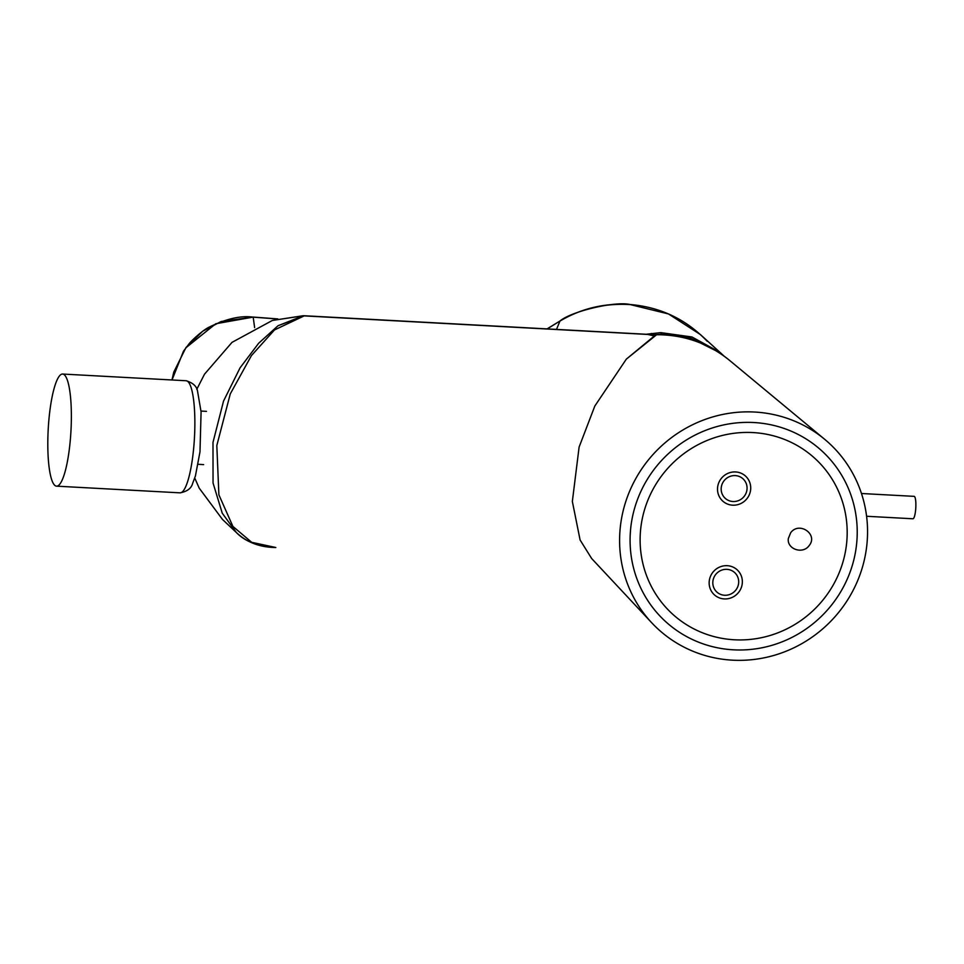 <?xml version="1.0" encoding="UTF-8"?>
<svg xmlns="http://www.w3.org/2000/svg" width="964" height="964" viewBox="0 0 964 964"><rect width="100%" height="100%" fill="white"/><g stroke="black" fill="none" stroke-linecap="round" stroke-linejoin="round"><path stroke-width="1.45" d="M788.323 538.599C786.841 549.191 802.783 554.601 809.097 545.66C818.544 534.43 799.204 520.946 790.649 532.791L788.323 538.599C786.841 549.191 802.783 554.601 809.097 545.66C818.544 534.43 799.204 520.946 790.649 532.791L788.323 538.599M912.92 518.777A11.231 2.277 -86.9 0 0 915.8 507.691A11.231 2.277 -86.9 0 0 914.125 496.352L861.479 493.508L914.125 496.352A11.231 2.277 -86.9 0 1 915.8 507.691A11.231 2.277 -86.9 0 1 912.92 518.777L866.6 516.27L912.92 518.777M630.528 530.043A115.692 111.643 -46.7 0 1 746.232 422.377A115.692 111.643 -46.7 0 1 857.225 532.128A115.692 111.643 -46.7 0 1 746.232 649.796A115.692 111.643 -46.7 0 1 630.203 545.383A115.692 111.643 -46.7 0 1 630.528 530.043A115.692 111.643 -46.7 0 1 746.232 422.377A115.692 111.643 -46.7 0 1 857.225 532.128A115.692 111.643 -46.7 0 1 746.232 649.796A115.692 111.643 -46.7 0 1 630.203 545.383A115.692 111.643 -46.7 0 1 630.528 530.043L630.167 535.683L630.54 530.007M640.53 530.586A105.474 101.786 -46.7 0 1 745.931 432.426A105.474 101.786 -46.7 0 1 847.079 527.778A105.474 101.786 -46.7 0 1 741.304 639.927A105.474 101.786 -46.7 0 1 640.53 530.586A105.474 101.786 -46.7 0 1 745.931 432.426A105.474 101.786 -46.7 0 1 847.079 527.778A105.474 101.786 -46.7 0 1 741.304 639.927A105.474 101.786 -46.7 0 1 640.53 530.586M754.643 412.038A126.308 121.886 -46.7 0 1 824.63 439.271A126.308 121.886 -46.7 0 1 856.128 584.172A126.308 121.886 -46.7 0 1 724.675 659.496A126.308 121.886 -46.7 0 1 651.7 622.756A126.308 121.886 -46.7 0 1 632.589 484.711A126.308 121.886 -46.7 0 1 754.643 412.038A126.308 121.886 -46.7 0 1 824.63 439.271A126.308 121.886 -46.7 0 1 856.128 584.172A126.308 121.886 -46.7 0 1 724.675 659.496A126.308 121.886 -46.7 0 1 651.7 622.756A126.308 121.886 -46.7 0 1 632.589 484.711A126.308 121.886 -46.7 0 1 754.643 412.038M304.009 315.734L653.218 334.641L304.009 315.734L653.255 334.677L647.904 334.46L654.339 336.002L656.605 334.749L653.218 334.641L656.605 334.749L653.218 334.641L656.605 334.749L626.335 359.126L594.824 406.037L579.111 447.043L572.351 501.461L580.099 539.997L591.703 558.59L580.099 539.997L572.351 501.461L579.111 447.043L594.824 406.037L626.335 359.126L654.339 336.002L647.904 334.46L304.178 315.891L274.499 329.929L251.435 355.583L230.275 393.902L216.816 445.537L218.888 494.821L232.89 526.404L251.712 542.322L275.825 547.504C260.027 547.407 246.88 542.419 236.373 532.526L222.25 513.185L213.044 482.988L212.996 442.38L223.54 401.06L240.072 367.826L258.665 343.232L278.042 325.724L303.383 315.758L272.378 320.446L232.011 342.365L204.513 374.177L196.777 389.336L204.513 374.177L232.011 342.365L272.378 320.446L303.274 315.71M236.373 532.526L236.373 532.526C249.772 546.624 272.306 547.552 275.825 547.504L251.712 542.322L232.89 526.404L218.888 494.821L216.816 445.537L230.275 393.902L251.435 355.583L274.499 329.929L304.178 315.891L278.042 325.724L258.665 343.232L240.072 367.826L223.54 401.06L212.996 442.38L213.044 482.988L222.25 513.185L236.325 532.49L222.527 519.488L199.211 488.146L194.752 478.06L199.211 488.146L222.491 519.451L236.325 532.49M747.016 489.266A13.195 12.725 133.3 0 0 728.664 476.999A13.195 12.725 133.3 0 0 726.663 499.436A13.195 12.725 133.3 0 0 747.016 489.266M750.655 489.459A16.918 16.328 133.3 0 0 722.229 477.373A16.918 16.328 133.3 0 0 729.17 504.618A16.918 16.328 133.3 0 0 749.847 482.675A16.918 16.328 133.3 0 0 722.229 477.373A16.918 16.328 133.3 0 0 729.17 504.618A16.918 16.328 133.3 0 0 750.655 489.459M738.641 583.003A13.195 12.725 133.3 0 0 720.301 570.736A13.195 12.725 133.3 0 0 718.301 593.173A13.195 12.725 133.3 0 0 738.641 583.003M742.292 583.196A16.918 16.328 133.3 0 0 713.866 571.11A16.918 16.328 133.3 0 0 720.795 598.355A16.918 16.328 133.3 0 0 741.485 576.412A16.918 16.328 133.3 0 0 713.866 571.11A16.918 16.328 133.3 0 0 720.795 598.355A16.918 16.328 133.3 0 0 742.292 583.196M64.516 374.96A56.141 11.411 -86.9 0 0 62.624 374.044A56.141 11.411 -86.9 0 0 48.2 429.486A56.141 11.411 -86.9 0 0 56.551 486.157A56.141 11.411 -86.9 0 0 70.673 435.475A56.141 11.411 -86.9 0 0 64.516 374.96M716.24 350.92L690.32 337.906L661.521 334.279L655.424 334.713M630.07 304.54L668.45 313.939L700.406 334.568L723.012 355.101L719.602 352.161L691.971 336.978L660.798 332.64L646.097 334.255M547.215 328.905L559.915 321.048C571.507 311.227 615.454 300.913 630.143 304.54L630.191 304.588C604.44 303.082 581.039 308.576 559.964 321.072L556.505 329.399M185.883 347.787L215.767 323.759L253.146 317.108L277.68 318.951M277.548 318.976L253.195 317.156L254.629 327.627M253.062 317.144L253.195 317.156C241.157 315.397 226.661 318.638 209.682 326.88C203.151 329.724 191.161 340.87 189.052 343.835L183.473 351.221L172.026 379.973M656.605 334.749A118.488 114.342 -46.7 0 1 729.64 360.452L824.63 439.271L729.64 360.452A118.488 114.342 -46.7 0 0 656.605 334.749M62.624 374.044L186.112 380.744A56.141 11.411 93.1 0 1 188.004 381.648A56.141 11.411 93.1 0 1 194.174 442.163A56.141 11.411 93.1 0 1 180.039 492.845L56.551 486.157M660.798 332.64L661.521 334.279M652.134 335.098L651.29 333.46M559.915 321.048L547.058 328.893M591.751 558.626L651.7 622.756L591.751 558.626M656.472 334.713C684.127 334.713 708.516 343.292 729.64 360.452C708.516 343.292 684.127 334.713 656.472 334.713M206.489 411.351L201.03 411.062M203.609 464.612L198.15 464.311M186.112 380.744C193.029 382.829 196.861 386.383 197.584 391.408L201.09 411.917L199.982 451.863L195.415 475.975L192.631 483.41C191.318 488.399 187.124 491.544 180.039 492.845M724.253 356.258L719.602 352.161M559.903 321C581.654 308.323 605.055 302.829 630.107 304.504C660.557 307.118 686.26 319.373 707.215 341.28M277.801 318.915L253.11 317.06M253.11 317.072L221.142 321.494L202.753 331.17L186.004 347.486L173.749 372.176L171.978 379.973"/></g></svg>

